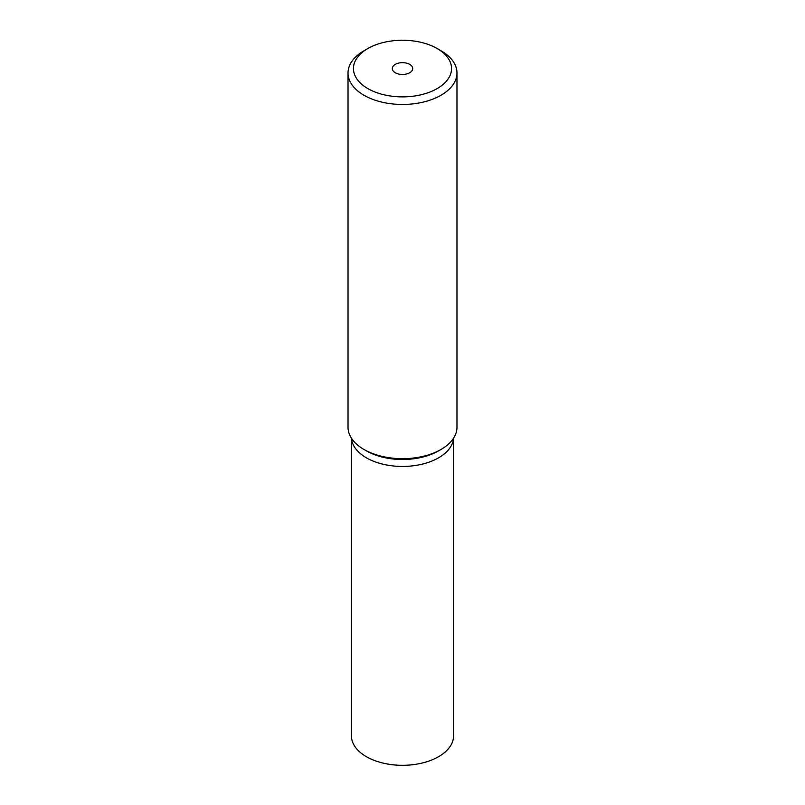 <?xml version="1.0" encoding="UTF-8"?>
<svg xmlns="http://www.w3.org/2000/svg" width="805" height="805" viewBox="0 0 805 805"><rect width="100%" height="100%" fill="white"/><g stroke="black" fill="none" stroke-linecap="round" stroke-linejoin="round"><path stroke-width="1.21" d="M441.029 50.765L437.175 48.542A49.035 28.306 180 0 1 437.175 88.58A49.035 28.306 180 0 1 367.825 88.58A49.035 28.306 180 0 1 367.825 48.542A49.035 28.306 180 0 1 437.175 48.542L441.029 50.765A54.478 31.455 0 0 1 456.978 73.003L456.978 427.214A54.478 31.455 180 0 1 441.029 449.462A54.478 31.455 180 0 1 363.971 449.462L363.971 449.462A54.478 31.455 180 0 1 348.022 427.214L348.022 73.003A54.478 31.455 0 0 0 363.971 95.252A54.478 31.455 0 0 0 423.35 102.064A54.478 31.455 0 0 0 456.978 73.003M367.825 48.542L363.971 50.765A54.478 31.455 0 0 0 348.022 73.003M439.782 450.156A51.077 29.493 0 0 1 366.386 450.85L363.971 449.462L366.386 450.85A51.077 29.493 0 0 0 438.614 450.85L441.029 449.462M395.275 72.732A10.213 5.897 180 0 1 392.287 68.556A10.213 5.897 180 0 1 398.596 63.112A10.213 5.897 180 0 1 409.725 64.39A10.213 5.897 180 0 1 412.713 68.556A10.213 5.897 180 0 1 406.404 74.01A10.213 5.897 180 0 1 395.275 72.732M366.386 457.804A51.077 29.493 0 0 0 421.005 464.435A51.077 29.493 0 0 0 453.527 438.242A51.077 29.493 0 0 1 421.005 464.435A51.077 29.493 0 0 1 366.386 457.804A51.077 29.493 0 0 1 351.473 438.242A51.077 29.493 0 0 0 366.386 457.804M351.423 438.162L351.423 735.83A51.077 29.493 0 0 0 366.386 756.68A51.077 29.493 0 0 0 422.041 763.07A51.077 29.493 0 0 0 453.577 735.83L453.577 438.162"/></g></svg>
